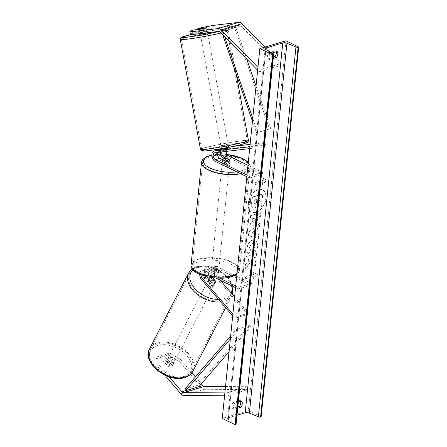 <?xml version="1.0" encoding="UTF-8"?>
<svg xmlns="http://www.w3.org/2000/svg" width="447" height="447" viewBox="0 0 447 447"><rect width="100%" height="100%" fill="white"/><g stroke="black" fill="none" stroke-linecap="round" stroke-linejoin="round"><path stroke-width="0.34" stroke-dasharray="2.23 1.68" d="M190.372 33.989L194.205 32.849L203.067 31.787A3.665 0.313 -12.2 0 0 206.134 31.05A3.665 0.313 -12.2 0 0 207.257 30.569A3.665 0.313 -12.2 0 0 207.235 30.547L206.631 27.742M207.235 30.547L198.373 31.603L197.915 29.474M201.586 27.602L202.206 30.463L198.373 31.603M202.206 30.463L214.107 28.228L239.374 25.211A2.933 1.967 73.4 0 1 240.262 25.378A2.933 1.967 73.4 0 1 240.944 25.881L280.14 65.625L259.277 71.85L260.232 69.665L257.941 67.341M214.107 28.228L213.487 25.373M257.651 70.201L259.277 71.85M264.948 47.064L273.514 55.752M274.637 56.892L281.096 63.44L260.232 69.665M280.14 65.625L281.096 63.44M194.205 32.849L193.585 29.994M203.067 31.787L202.446 28.932M161.428 355.494L160.317 357.511L156.489 358.656L158.489 367.646L159.601 365.629L157.601 356.639L161.428 355.494L169.251 364.663A3.665 2.274 28.9 0 0 172.207 365.059A3.665 2.274 28.9 0 0 173.246 364.283A3.665 2.274 28.9 0 0 173.425 363.422L165.602 354.248L164.49 356.265L168.318 355.125L169.43 353.108L180.465 359.399L191.903 372.809M169.251 364.663L168.139 366.685A3.665 2.274 28.9 0 0 171.095 367.082A3.665 2.274 28.9 0 0 172.134 366.3A3.665 2.274 28.9 0 0 172.313 365.439L164.49 356.265M159.601 365.629L169.167 376.838M195.406 376.916L201.323 383.856M169.43 353.108L165.602 354.248M180.465 359.399L179.353 361.422L201.658 387.566A5.867 3.934 -106.6 0 0 203.335 388.912A5.867 3.934 -106.6 0 0 204.765 389.27L247.968 389.577L227.104 395.802L224.578 395.785M224.869 392.924L226.663 392.935L227.104 395.802M225.517 386.554L247.526 386.711L247.968 389.577M247.526 386.711L226.663 392.935M157.601 356.639L156.489 358.656M158.489 367.646L164.887 375.145M179.353 361.422L168.318 355.125M160.317 357.511L168.139 366.685M173.425 363.422L172.313 365.439M211.47 282.532L210.777 283.789A3.665 2.274 28.9 0 0 213.733 284.186A3.665 2.274 28.9 0 0 214.772 283.409A3.665 2.274 28.9 0 0 214.951 282.549L210.811 277.693M210.66 277.514L210.129 276.894A5.504 3.688 -106.6 0 1 208.358 271.541A5.504 3.688 -106.6 0 1 210.643 267.842A5.504 3.688 -106.6 0 1 212.727 268.071L218.605 270.927A3.665 1.425 -174.2 0 1 218.633 271.173A3.665 1.425 -174.2 0 1 214.431 272.173L208.553 269.312L204.117 270.636A5.504 3.688 -106.6 0 0 202.033 270.407A5.504 3.688 -106.6 0 0 199.736 274.452M208.553 269.312A5.504 3.688 73.4 0 0 206.469 269.083A5.504 3.688 73.4 0 0 204.184 272.787A5.504 3.688 73.4 0 0 205.955 278.14L210.777 283.789M232.68 315.995L234.658 318.314L247.699 314.425L214.56 275.57L210.129 276.894M235.077 275.458L217.158 266.747A5.504 3.688 -106.6 0 0 215.074 266.518A5.504 3.688 -106.6 0 0 212.789 270.217A5.504 3.688 -106.6 0 0 214.56 275.57M251.248 285.08L238.206 288.974L238.38 287.292L251.421 283.404L251.248 285.08L216.991 268.429A3.665 2.458 -106.6 0 0 215.599 268.273A3.665 2.458 -106.6 0 0 214.074 270.742A3.665 2.458 -106.6 0 0 215.258 274.313L220.365 280.297M206.48 276.665A3.665 2.458 73.4 0 1 206.995 270.843A3.665 2.458 73.4 0 1 208.38 270.994L214.264 273.855A3.665 1.425 5.8 0 0 218.466 272.854A3.665 1.425 5.8 0 0 218.438 272.609L212.554 269.748A3.665 2.458 -106.6 0 0 211.163 269.597A3.665 2.458 -106.6 0 0 209.643 272.067A3.665 2.458 -106.6 0 0 210.822 275.637L212.683 277.81M234.614 297.004L248.398 313.163L247.699 314.425M248.398 313.163L235.357 317.057L234.658 318.314M215.644 281.549A3.665 2.274 -151.1 0 1 215.465 282.152L214.772 283.409M232.87 314.14L235.357 317.057M215.923 278.14L203.949 272.318A3.665 2.458 -106.6 0 0 202.558 272.167A3.665 2.458 -106.6 0 0 201.027 274.978M238.206 288.974L235.558 287.684M238.38 287.292L235.725 286.002M219.868 278.297L204.117 270.636M251.421 283.404L236.72 276.257M215.555 281.448L214.951 282.549M218.438 272.609L218.605 270.927M214.264 273.855L214.431 272.173M221.885 151.919A3.665 2.458 73.4 0 1 223.288 150.237A3.665 2.458 73.4 0 1 223.567 150.181L229.026 149.527A3.665 0.313 167.8 0 1 229.048 149.549A3.665 0.313 167.8 0 1 227.925 150.03A3.665 0.313 167.8 0 1 224.852 150.773L219.393 151.427A3.665 2.458 -106.6 0 0 219.114 151.483A3.665 2.458 -106.6 0 0 218.03 152.382M227.596 148.231A3.665 0.313 -12.2 0 0 228.663 147.767A3.665 0.313 -12.2 0 0 228.64 147.739L223.182 148.393A5.504 3.688 73.4 0 0 222.762 148.482L227.199 147.158A5.504 3.688 73.4 0 1 227.612 147.069L233.267 146.392M229.026 149.527L228.64 147.739M250.113 144.381L265.155 142.582L252.114 146.471L249.873 146.739M246.828 176.733L249.476 178.018L262.518 174.129L228.261 157.473L223.824 158.797A5.504 3.688 73.4 0 1 223.556 158.651M220.488 152.086A5.504 3.688 73.4 0 1 221.483 149.343M221.544 149.27A5.504 3.688 73.4 0 1 222.762 148.482M228.261 157.473A5.504 3.688 73.4 0 1 224.942 152.008A5.504 3.688 73.4 0 1 227.199 147.158M226.199 151.404A3.665 2.458 73.4 0 1 227.724 148.912A3.665 2.458 73.4 0 1 227.998 148.857L265.54 144.364L265.155 142.582M265.54 144.364L252.499 148.259L252.114 146.471M249.683 148.594L252.499 148.259M249.476 178.018L249.649 176.336L247.001 175.051M262.518 174.129L262.691 172.447L249.649 176.336M262.691 172.447L247.99 165.301M223.824 158.797L229.708 161.652A3.665 1.425 -174.2 0 1 229.736 161.903A3.665 1.425 -174.2 0 1 225.534 162.898L219.65 160.043L215.219 161.361M218.594 149.723A5.504 3.688 -106.6 0 0 216.337 154.578A5.504 3.688 -106.6 0 0 219.65 160.043M229.859 160.166L229.708 161.652M225.701 161.216L225.534 162.898M224.852 150.773L224.467 148.985M228.523 162.434A3.665 1.425 -174.2 0 1 229.562 163.585A3.665 1.425 -174.2 0 1 227.227 164.664A3.665 1.425 -174.2 0 1 223.304 163.993A3.665 1.425 -174.2 0 1 222.265 162.842A3.665 1.425 -174.2 0 1 224.601 161.764A3.665 1.425 -174.2 0 1 228.523 162.434M229.909 160.194L229.702 162.211A3.665 1.425 5.8 0 0 228.657 161.088A3.665 1.425 5.8 0 0 226.053 160.434L226.255 158.417M222.584 159.702L222.399 161.523A3.665 1.425 5.8 0 0 223.444 162.647A3.665 1.425 5.8 0 0 226.053 163.3L226.255 161.283M217.767 268.345A3.665 1.425 -174.2 0 1 218.806 269.496A3.665 1.425 -174.2 0 1 216.471 270.575A3.665 1.425 -174.2 0 1 212.548 269.904A3.665 1.425 -174.2 0 1 211.509 268.753A3.665 1.425 -174.2 0 1 213.845 267.675A3.665 1.425 -174.2 0 1 217.767 268.345M218.806 269.496L218.466 272.854A3.665 1.425 -174.2 0 0 218.466 272.826L218.672 270.809A3.665 1.425 5.8 0 0 217.628 269.692A3.665 1.425 5.8 0 0 215.018 269.038L214.817 271.055A3.665 1.425 -174.2 0 0 211.168 272.117A3.665 1.425 -174.2 0 0 211.163 272.145L211.37 270.128A3.665 1.425 5.8 0 0 212.414 271.245A3.665 1.425 5.8 0 0 215.018 271.899L214.817 273.916L211.163 272.145M218.633 271.173L218.466 272.854A3.665 1.425 -174.2 0 1 214.817 273.916M218.466 272.826L214.817 271.055M226.053 160.434L229.702 162.211M226.053 163.3L222.399 161.523M215.018 271.899L211.37 270.128M215.018 269.038L218.672 270.809M212.722 268.222A3.665 1.425 -174.2 0 1 211.677 267.071A3.665 1.425 -174.2 0 1 214.012 265.993A3.665 1.425 -174.2 0 1 217.935 266.663A3.665 1.425 -174.2 0 1 218.974 267.814A3.665 1.425 -174.2 0 1 216.639 268.893A3.665 1.425 -174.2 0 1 212.722 268.222M228.35 164.116A3.665 1.425 5.8 0 0 224.428 163.446A3.665 1.425 5.8 0 0 222.092 164.524A3.665 1.425 5.8 0 0 223.137 165.669A3.665 1.425 5.8 0 0 227.059 166.345A3.665 1.425 5.8 0 0 229.395 165.261A3.665 1.425 5.8 0 0 228.35 164.116M209.235 169.821A23.222 9.029 5.8 0 0 234.06 174.067A23.222 9.029 5.8 0 0 248.845 167.239A23.222 9.029 5.8 0 0 242.252 159.97A23.222 9.029 5.8 0 0 217.426 155.718A23.222 9.029 5.8 0 0 202.642 162.546A23.222 9.029 5.8 0 0 209.235 169.821M231.837 262.518A23.222 9.029 -174.2 0 1 238.43 269.787A23.222 9.029 -174.2 0 1 223.645 276.62A23.222 9.029 -174.2 0 1 198.82 272.368A23.222 9.029 -174.2 0 1 192.227 265.093A23.222 9.029 -174.2 0 1 207.011 258.265A23.222 9.029 -174.2 0 1 231.837 262.518M199.479 29.284L200.066 32.48L203.581 32.061L200.066 32.497L200.329 33.933L207.084 32.799M207.542 32.609L207.279 31.167L203.759 31.603L207.279 31.167L206.682 27.938L202.988 28.82L203.581 32.061M203.759 31.603L203.161 28.357M206.682 27.938L206.078 28.01M227.266 146.432L221.192 147.387L226.221 146.27L228.411 146.063L227.266 146.432M228.411 146.063L228.674 147.499L225.154 147.935L228.674 147.499L229.071 149.672L225.377 150.555L225.064 148.862M225.154 147.935L225.551 150.097L221.857 150.974L221.556 149.332M229.071 149.672L225.551 150.097M221.857 150.974L225.377 150.555M221.192 147.387L221.461 148.829L224.981 148.393M222.008 145.219L228.076 144.258L223.047 145.381L220.863 145.588L222.008 145.219M206.732 34.777L207.877 34.408L205.687 34.615L200.658 35.738L206.732 34.777M188.684 36.939A23.222 1.335 -10.4 0 0 181.432 39.275A23.222 1.335 -10.4 0 0 195.278 37.967A23.222 1.335 -10.4 0 0 219.851 33.207A23.222 1.335 -10.4 0 0 227.104 30.871A23.222 1.335 -10.4 0 0 213.258 32.178A23.222 1.335 -10.4 0 0 188.684 36.939M240.05 143.057A23.222 1.335 169.6 0 1 215.476 147.817A23.222 1.335 169.6 0 1 201.636 149.125A23.222 1.335 169.6 0 1 208.889 146.789A23.222 1.335 169.6 0 1 233.463 142.029A23.222 1.335 169.6 0 1 247.308 140.721A23.222 1.335 169.6 0 1 240.05 143.057M248.476 203.653A12.371 7.817 -64.1 0 1 253.879 192.512A12.371 7.817 -64.1 0 1 262.68 189.902A12.371 7.817 -64.1 0 1 266.071 198.407A12.371 7.817 -64.1 0 1 260.668 209.548A12.371 7.817 -64.1 0 1 251.862 212.157A12.371 7.817 -64.1 0 1 248.476 203.653M248.219 203.53A12.371 7.817 -64.1 0 1 253.622 192.389A12.371 7.817 -64.1 0 1 262.428 189.779A12.371 7.817 -64.1 0 1 265.814 198.278A12.371 7.817 -64.1 0 1 260.411 209.419A12.371 7.817 -64.1 0 1 251.605 212.034A12.371 7.817 -64.1 0 1 248.219 203.53M261.137 416.867L248.359 410.653L285.924 40.806M248.359 410.653L222.276 418.437M254.756 251.661C256.332 250.096 257.321 247.878 257.718 245.006L255.706 239.788L252.996 239.687C249.633 241.006 247.588 243.911 246.85 248.392C246.666 251.052 247.197 252.734 248.448 253.455L250.415 250.147L249.493 247.571C249.856 245.509 250.884 244.168 252.577 243.537L254.119 243.581L255.069 245.906L253.494 249.32L255.013 251.79C256.589 250.219 257.578 248.001 257.975 245.129L255.958 239.91L253.253 239.81C249.89 241.129 247.845 244.034 247.107 248.521C246.917 251.175 247.454 252.862 248.705 253.578L248.448 253.455M252.885 225.992L252.913 225.986C255.421 224.986 256.869 222.684 257.26 219.08L257.444 217.236L260.428 216.348L260.802 212.621L250.37 215.733L249.784 221.494L251.091 225.947L253.17 226.109C255.678 225.109 257.126 222.813 257.511 219.203L257.444 217.236M249.957 262.652L244.95 269.077L245.403 264.658L250.102 258.768L245.872 260.031L246.252 256.304L256.684 253.192L256.304 256.919L253.605 257.723L252.292 259.439L255.824 261.663L255.366 266.138L249.957 262.652L250.214 262.775L245.207 269.206L244.95 269.077M273.357 57.272L268.161 58.82A4.587 2.9 -64.1 0 1 268.776 52.768L275.559 50.746A4.587 2.9 -64.1 0 1 276.117 51.779M240.603 401.456A4.587 2.9 115.9 0 0 240.039 400.423L233.256 402.445A4.587 2.9 115.9 0 0 232.641 408.497L237.843 406.943M262.897 180.376L263.099 178.359L266.859 180.169L262.484 184.41L262.691 182.393L254.868 184.723L255.069 182.706L262.897 180.376L255.069 182.706M252.924 278.554L257.299 274.313L253.538 272.497L253.332 274.514L245.509 276.849L245.302 278.867L253.131 276.531L253.181 278.677L257.299 274.313M256.852 233.854L257.383 228.64L259.327 227.143L259.718 223.293L248.7 232.099L248.336 235.67L258.198 238.245L258.606 234.273L256.852 233.854L257.383 228.64M236.1 424.097A1.648 0.643 5.8 0 0 235.731 423.627L228.272 419.398A3.118 1.212 -174.2 0 1 227.573 418.521A3.118 1.212 -174.2 0 1 228.506 417.783L236.999 415.246M273.234 58.512L269.697 59.568A4.587 2.9 -64.1 0 1 270.312 53.517L271.96 53.025M238.329 402.132L234.792 403.188A4.587 2.9 115.9 0 0 234.178 409.24L237.715 408.184M277.09 51.494L275.559 50.746M270.312 53.517L268.776 52.768M269.697 59.568L268.161 58.82M234.178 409.24L232.641 408.497M234.792 403.188L233.256 402.445M241.57 401.166L240.039 400.423M261.612 206.475L262.048 202.161L259.159 200.39L259.327 198.753L262.49 197.809L262.87 194.076L252.415 197.194L251.767 203.569C251.583 205.603 251.812 206.955 252.46 207.62L253.019 208.062L254.801 208.078C256.405 207.514 257.567 206.274 258.293 204.346L261.612 206.475L261.791 202.038L258.902 200.267L259.07 198.63L262.238 197.686L262.613 193.953L252.158 197.071L251.516 203.441C251.326 205.48 251.555 206.827 252.203 207.492L252.762 207.939L254.544 207.95C256.148 207.391 257.31 206.145 258.036 204.223L261.355 206.352M255.326 182.834L255.125 184.851L254.868 184.723M263.149 180.499L263.356 178.482L267.116 180.292L262.741 184.533L262.691 182.393M262.948 182.516L255.125 184.851M257.55 274.436L253.538 272.497M253.795 272.625L253.589 274.642L253.332 274.514M253.589 274.642L245.509 276.849M253.131 276.531L245.302 278.867M245.559 278.995L245.766 276.972M253.382 276.659L253.181 278.677M245.207 269.206L245.66 264.786L250.359 258.891L246.129 260.154L246.504 256.427L256.941 253.315L256.561 257.042L253.862 257.846L252.544 259.562L256.075 261.786L255.366 266.138M255.623 266.261L250.214 262.775M257.701 217.359L260.428 216.348M260.679 216.471L260.802 212.621M261.059 212.744L250.37 215.733M250.627 215.856L250.041 221.617L251.348 226.076L253.142 226.115M253.65 222.349L252.968 222.338L252.499 220.606L252.678 218.857L255.433 218.035L255.254 219.801L253.65 222.349L252.711 222.215L252.242 220.483L252.421 218.734L255.181 217.912L255.002 219.678L253.399 222.226M248.705 253.578L250.672 250.27L250.415 250.147M250.672 250.27L249.75 247.694C250.113 245.638 251.141 244.291 252.834 243.66L254.377 243.704L255.321 246.029L253.745 249.443L253.494 249.32M253.745 249.443L255.013 251.79M257.634 228.763L259.327 227.143M259.584 227.266L259.718 223.293M259.975 223.422L248.7 232.099M248.957 232.228L248.336 235.67M248.593 235.798L258.198 238.245M258.455 238.368L258.606 234.273M258.858 234.401L257.109 233.977M255.282 230.579L254.98 233.574L252.186 232.965L255.03 230.451L254.723 233.451L251.929 232.842L255.03 230.451M255.108 204.145L254.472 204.145L254.041 202.502L254.293 200.055L256.801 199.306L256.55 201.77L255.332 204.279L254.723 204.268L254.298 202.625L254.293 200.055M254.544 200.183L257.053 199.435L256.807 201.899L255.36 204.268M172.799 363.774A3.665 2.375 -152.8 0 1 168.67 362.785A3.665 2.375 -152.8 0 1 167.362 359.544A3.665 2.375 -152.8 0 1 168.452 358.678A3.665 2.375 -152.8 0 1 172.576 359.667A3.665 2.375 -152.8 0 1 173.883 362.903A3.665 2.375 -152.8 0 1 172.799 363.774M166.697 361.02L165.541 363.26A3.665 2.375 -152.8 0 1 165.697 362.78A3.665 2.375 -152.8 0 1 166.787 361.914A3.665 2.375 -152.8 0 1 169.273 362.025L172.374 365.663A3.665 2.375 -152.8 0 1 172.218 366.138A3.665 2.375 -152.8 0 1 171.134 367.009A3.665 2.375 -152.8 0 1 168.648 366.898L169.799 364.657A3.665 2.375 -152.8 0 1 166.697 361.02L169.799 364.657M165.541 363.26L168.648 366.898M172.374 365.663L173.525 363.422L170.424 359.785A3.665 2.375 -152.8 0 1 173.525 363.422M170.424 359.785L169.273 362.025M213.146 285.415A3.665 2.375 -152.8 0 1 209.023 284.426A3.665 2.375 -152.8 0 1 207.71 281.185A3.665 2.375 -152.8 0 1 208.799 280.319A3.665 2.375 -152.8 0 1 212.923 281.308A3.665 2.375 -152.8 0 1 214.236 284.549A3.665 2.375 -152.8 0 1 213.146 285.415M214.426 282.929A3.665 2.375 -152.8 0 1 211.939 282.817L211.174 284.309A3.665 2.375 -152.8 0 1 208.067 280.671L211.174 284.309M208.755 279.341L208.067 280.671M211.8 279.436A3.665 2.375 -152.8 0 1 214.901 283.074L211.8 279.436L212.565 277.945M215.672 281.582L214.901 283.074M212.504 286.661A3.665 2.375 -152.8 0 1 208.38 285.667A3.665 2.375 -152.8 0 1 207.073 282.431A3.665 2.375 -152.8 0 1 208.162 281.565A3.665 2.375 -152.8 0 1 212.286 282.554A3.665 2.375 -152.8 0 1 213.593 285.789A3.665 2.375 -152.8 0 1 212.504 286.661M169.095 357.432A3.665 2.375 27.2 0 0 168.005 358.304A3.665 2.375 27.2 0 0 169.312 361.539A3.665 2.375 27.2 0 0 173.436 362.528A3.665 2.375 27.2 0 0 174.526 361.662A3.665 2.375 27.2 0 0 173.218 358.427A3.665 2.375 27.2 0 0 169.095 357.432M157.512 343.855A23.222 15.014 27.2 0 0 150.622 349.353A23.222 15.014 27.2 0 0 158.908 369.837A23.222 15.014 27.2 0 0 185.019 376.106A23.222 15.014 27.2 0 0 191.908 370.613A23.222 15.014 27.2 0 0 183.622 350.124A23.222 15.014 27.2 0 0 157.512 343.855M196.579 267.988A23.222 15.014 -152.8 0 1 222.69 274.257A23.222 15.014 -152.8 0 1 230.976 294.741A23.222 15.014 -152.8 0 1 224.087 300.239A23.222 15.014 -152.8 0 1 197.976 293.97A23.222 15.014 -152.8 0 1 189.69 273.48A23.222 15.014 -152.8 0 1 196.579 267.988M246.761 59.16L235.457 26.373L222.422 30.267L224.651 36.738M256.036 86.07L270.686 128.568L257.645 132.457L252.762 118.293M235.457 26.373L234.317 26.837L269.547 129.027L257.645 132.457M269.547 129.027L270.686 128.568M234.317 26.837L221.276 30.726L222.651 34.71M252.466 121.21L256.505 132.921M222.422 30.267L221.276 30.726M229.054 351.711L250.555 326.785L237.513 330.674L230.345 338.982M198.859 386.716L197.909 385.241L249.605 325.31L236.569 329.199L237.513 330.674M249.605 325.31L250.555 326.785M230.641 336.066L236.569 329.199M197.909 385.241L184.874 389.13M239.374 25.211L218.505 31.435M240.944 25.881L220.08 32.106M201.658 387.566L180.795 393.796M204.765 389.27L183.901 395.494M205.955 278.14L201.524 279.464M217.158 266.747L212.727 268.071M215.258 274.313L210.822 275.637M216.991 268.429L212.554 269.748M208.38 270.994L203.949 272.318M227.612 147.069L223.182 148.393M227.998 148.857L223.567 150.181M219.393 151.427L214.962 152.745M227.054 154.511A22.557 8.772 5.8 0 0 220.645 154.198M217.588 154.316A22.557 8.772 5.8 0 0 211.861 155.131M201.474 162.429A24.395 9.482 -174.2 0 1 217.007 155.254A24.395 9.482 -174.2 0 1 243.09 159.719A24.395 9.482 -174.2 0 1 250.013 167.357A24.395 9.482 -174.2 0 1 240.609 173.704M236.988 273.614A24.395 9.482 5.8 0 0 239.598 269.91A24.395 9.482 5.8 0 0 232.669 262.266A24.395 9.482 5.8 0 0 206.592 257.802A24.395 9.482 5.8 0 0 191.059 264.976M199.116 273.91A22.557 8.772 -174.2 0 1 199.435 261.478A22.557 8.772 -174.2 0 1 231.194 264.339A22.557 8.772 -174.2 0 1 230.881 276.766A22.557 8.772 -174.2 0 1 199.116 273.91M236.798 171.855A22.557 8.772 5.8 0 0 248.135 163.842M219.036 31.469A22.557 1.296 -10.4 0 0 219.075 31.463A22.557 1.296 -10.4 0 0 221.561 29.239A22.557 1.296 -10.4 0 0 192.244 34.296M180.275 39.487A24.395 1.402 169.6 0 1 187.896 37.028A24.395 1.402 169.6 0 1 213.716 32.033A24.395 1.402 169.6 0 1 228.261 30.659A24.395 1.402 169.6 0 1 220.991 33.028M248.459 140.509A24.395 1.402 -10.4 0 0 233.915 141.883A24.395 1.402 -10.4 0 0 208.101 146.884A24.395 1.402 -10.4 0 0 200.48 149.337M207.721 149.013A22.557 1.296 169.6 0 1 209.665 148.533A22.557 1.296 169.6 0 1 241.022 142.85A22.557 1.296 169.6 0 1 239.938 144.912M228.506 417.783L265.904 49.589M228.272 419.398L265.836 49.55M235.731 423.627L273.296 53.78M157.26 345.559A22.557 14.589 27.2 0 0 154.243 366.652A22.557 14.589 27.2 0 0 183.985 376.894A22.557 14.589 27.2 0 0 187.002 355.801A22.557 14.589 27.2 0 0 157.26 345.559M149.577 348.816A24.395 15.774 -152.8 0 1 156.813 343.039A24.395 15.774 -152.8 0 1 184.248 349.627A24.395 15.774 -152.8 0 1 192.953 371.15M220.673 301.915A24.395 15.774 27.2 0 0 224.78 301.049A24.395 15.774 27.2 0 0 232.021 295.277A24.395 15.774 27.2 0 0 223.316 273.754A24.395 15.774 27.2 0 0 195.881 267.172A24.395 15.774 27.2 0 0 188.645 272.944M231.155 292.947A22.557 14.589 -152.8 0 1 224.338 298.535A22.557 14.589 -152.8 0 1 218.566 299.445M192.903 269.915A22.557 14.589 -152.8 0 1 197.608 267.2A22.557 14.589 -152.8 0 1 231.809 285.862M207.257 30.569L206.643 27.714M173.246 364.283L172.134 366.3M215.074 266.518L210.643 267.842M211.163 269.597L215.599 268.273M206.995 270.843L202.558 272.167M206.469 269.083L202.033 270.407M229.048 149.549L228.663 147.767M223.288 150.237L227.724 148.912M219.114 151.483L214.683 152.807M229.562 163.585L229.736 161.903M226.953 154.36L220.617 154.042M217.588 154.148L211.867 154.897M222.265 162.842L222.606 159.478M248.269 162.535L249.571 164.597L250.013 167.357L239.598 269.91L238.62 272.514L236.921 274.279M211.509 268.753L211.168 272.117M211.677 267.071L222.092 164.524M238.43 269.787L248.845 167.239M192.227 265.093L202.642 162.546M218.974 267.814L229.395 165.261M236.267 74.224L228.261 30.659L227.584 29.519L225.383 28.966L214.465 30.178L192.232 34.29M228.076 144.258L207.877 34.408M201.636 149.125L181.432 39.275M247.308 140.721L227.104 30.871M220.863 145.588L200.658 35.738M265.144 48.673L227.573 418.521M232.887 286.387L227.858 277.207L218.454 269.826L207.034 265.987L196.395 266.703L192.115 268.893M167.362 359.544L165.697 362.78M172.218 366.138L173.883 362.903M225.618 307.709L232.412 294.428M207.71 281.185L208.693 279.274M214.236 284.549L215.515 282.057M207.073 282.431L168.005 358.304M230.976 294.741L191.908 370.613M189.69 273.48L150.622 349.353M213.593 285.789L174.526 361.662"/><path stroke-width="0.67" d="M189.757 31.134L192.623 31.597L193.244 34.458L190.372 33.989L189.757 31.134L193.585 29.994L202.446 28.932A3.665 0.313 -12.2 0 0 205.519 28.189A3.665 0.313 -12.2 0 0 206.643 27.714A3.665 0.313 -12.2 0 0 206.62 27.686L197.758 28.748L201.586 27.602L213.487 25.373L238.754 22.35A5.867 3.934 73.4 0 1 240.536 22.685A5.867 3.934 73.4 0 1 241.9 23.691L264.948 47.064M193.244 34.458L218.505 31.435A2.933 1.967 73.4 0 1 219.399 31.603A2.933 1.967 73.4 0 1 220.08 32.106L257.651 70.201M197.915 29.474L197.758 28.748M192.623 31.597L217.89 28.574A5.867 3.934 73.4 0 1 219.673 28.91A5.867 3.934 73.4 0 1 221.036 29.915L257.941 67.341M273.514 55.752L274.637 56.892M169.167 376.838L181.907 391.773A2.933 1.967 -106.6 0 0 182.745 392.449A2.933 1.967 -106.6 0 0 183.46 392.628L224.869 392.924M191.903 372.809L195.406 376.916M201.323 383.856L202.77 385.549A2.933 1.967 -106.6 0 0 203.608 386.225A2.933 1.967 -106.6 0 0 204.324 386.398L225.517 386.554M164.887 375.145L180.795 393.796A5.867 3.934 -106.6 0 0 182.471 395.137A5.867 3.934 -106.6 0 0 183.901 395.494L224.578 395.785M215.465 282.152A3.665 2.274 -151.1 0 1 214.426 282.929A3.665 2.274 -151.1 0 1 211.47 282.532L206.648 276.877A3.665 2.458 73.4 0 1 206.48 276.665M199.736 274.452A5.504 3.688 -106.6 0 0 201.524 279.464L232.68 315.995M220.365 280.297L234.614 297.004M212.683 277.81L215.644 281.286A3.665 2.274 -151.1 0 1 215.644 281.549M201.027 274.978A3.665 2.458 -106.6 0 0 202.217 278.202L232.87 314.14M235.558 287.684L215.923 278.14M235.725 286.002L219.868 278.297M236.72 276.257L235.077 275.458M246.828 176.733L215.219 161.361A5.504 3.688 73.4 0 1 211.9 155.902A5.504 3.688 73.4 0 1 214.158 151.047L218.594 149.723A5.504 3.688 -106.6 0 1 219.008 149.639L224.467 148.985A3.665 0.313 -12.2 0 0 227.54 148.248A3.665 0.313 -12.2 0 0 227.596 148.231M233.267 146.392L250.113 144.381M214.158 151.047A5.504 3.688 73.4 0 1 214.577 150.963L249.873 146.739M223.556 158.651A5.504 3.688 73.4 0 1 220.488 152.086M247.99 165.301L228.428 155.791A3.665 2.458 73.4 0 1 226.199 151.404M218.03 152.382A3.665 2.458 -106.6 0 0 219.823 158.361L225.701 161.216A3.665 1.425 5.8 0 0 229.903 160.222A3.665 1.425 5.8 0 0 229.875 159.976L223.997 157.115A3.665 2.458 73.4 0 1 221.885 151.919M247.001 175.051L215.393 159.685A3.665 2.458 73.4 0 1 213.18 156.042A3.665 2.458 73.4 0 1 214.683 152.807A3.665 2.458 73.4 0 1 214.962 152.745L249.683 148.594M222.606 159.506L222.606 159.478A3.665 1.425 -174.2 0 1 226.255 158.417L229.909 160.194A3.665 1.425 -174.2 0 1 229.903 160.222A3.665 1.425 -174.2 0 1 226.255 161.283L222.606 159.506A3.665 1.425 -174.2 0 1 222.606 159.478M207.084 32.799L202.519 33.732L200.329 33.933L200.273 33.614M202.988 28.82L199.474 29.239L200.614 28.882L206.078 28.01M221.556 149.332L221.461 148.817L224.981 148.393L225.064 148.862M285.924 40.806L259.841 48.589L272.625 54.802L273.173 54.64A1.648 0.643 5.8 0 0 273.665 54.249A1.648 0.643 5.8 0 0 273.296 53.78L265.836 49.55A3.118 1.212 -174.2 0 1 265.144 48.673A3.118 1.212 -174.2 0 1 266.071 47.935L282.761 42.951A3.118 1.212 -174.2 0 1 286.946 43.253L295.948 47.024A1.648 0.643 5.8 0 0 298.16 47.186L298.708 47.019L285.924 40.806M272.625 54.802L235.061 424.65L222.276 418.437L259.841 48.589M276.117 51.779A4.587 2.9 -64.1 0 1 276.246 53.472A4.587 2.9 -64.1 0 1 274.944 56.797L273.357 57.272M237.843 406.943L239.424 406.474A4.587 2.9 115.9 0 0 240.726 403.149A4.587 2.9 115.9 0 0 240.603 401.456M237.715 408.184L240.955 407.217A4.587 2.9 115.9 0 0 242.263 403.892A4.587 2.9 115.9 0 0 241.57 401.166L238.329 402.132M240.955 407.217L239.424 406.474M271.96 53.025L277.09 51.494A4.587 2.9 -64.1 0 1 277.783 54.221A4.587 2.9 -64.1 0 1 276.475 57.546L274.944 56.797M236.999 415.246L245.196 412.799A3.118 1.212 -174.2 0 1 249.376 413.101L258.377 416.872A1.648 0.643 5.8 0 0 260.59 417.034L261.137 416.867L298.708 47.019M276.475 57.546L273.234 58.512M235.061 424.65L235.608 424.488A1.648 0.643 5.8 0 0 236.1 424.097L273.665 54.249M208.693 279.274L208.995 278.699A3.665 2.375 -152.8 0 0 208.838 279.179L208.755 279.341M208.995 278.699A3.665 2.375 -152.8 0 1 210.079 277.833A3.665 2.375 -152.8 0 1 212.565 277.945L215.672 281.582A3.665 2.375 -152.8 0 1 215.515 282.057A3.665 2.375 -152.8 0 1 214.426 282.929M208.838 279.179L211.833 282.688M246.761 59.16L256.036 86.07M224.651 36.738L252.762 118.293M222.651 34.71L252.466 121.21M230.345 338.982L185.818 390.611L198.859 386.716L229.054 351.711M185.818 390.611L184.874 389.13L230.641 336.066M241.9 23.691L221.036 29.915M238.754 22.35L217.89 28.574M202.77 385.549L181.907 391.773M204.324 386.398L183.46 392.628M206.648 276.877L202.217 278.202M219.008 149.639L214.577 150.963M228.428 155.791L223.997 157.115M219.823 158.361L215.393 159.685M248.135 163.842A22.557 8.772 5.8 0 0 241.956 158.428A22.557 8.772 5.8 0 0 227.054 154.511M220.645 154.198A22.557 8.772 5.8 0 0 217.588 154.316M211.861 155.131A22.557 8.772 5.8 0 0 209.878 167.999A22.557 8.772 5.8 0 0 236.798 171.855M240.609 173.704A24.395 9.482 -174.2 0 1 208.403 170.067A24.395 9.482 -174.2 0 1 201.474 162.429L191.059 264.976A24.395 9.482 5.8 0 0 197.982 272.62A24.395 9.482 5.8 0 0 236.988 273.614M192.244 34.296A22.557 1.296 -10.4 0 0 188.796 35.084A22.557 1.296 -10.4 0 0 187.695 37.146A22.557 1.296 -10.4 0 0 219.036 31.469M220.991 33.028A24.395 1.402 169.6 0 1 220.639 33.117A24.395 1.402 169.6 0 1 194.819 38.112A24.395 1.402 169.6 0 1 180.275 39.487L200.48 149.337A24.395 1.402 -10.4 0 0 215.024 147.963A24.395 1.402 -10.4 0 0 240.838 142.967A24.395 1.402 -10.4 0 0 248.459 140.509L248.012 142.135L247.42 142.632L240.033 144.895C230.915 147.007 221.416 148.778 211.526 150.22C203.318 151.276 204.111 150.991 202.692 151.008C201.809 151.242 201.072 150.684 200.48 149.337M239.938 144.912A22.557 1.296 169.6 0 1 209.582 150.471A22.557 1.296 169.6 0 1 207.721 149.013M265.904 49.589L266.071 47.935M245.196 412.799L282.761 42.951M235.608 424.488L273.173 54.64M260.59 417.034L298.16 47.186M258.377 416.872L295.948 47.024M249.376 413.101L286.946 43.253M149.577 348.816C141.364 362.852 168.798 383.811 185.203 377.391C188.779 376.195 191.361 374.117 192.953 371.15A24.395 15.774 -152.8 0 1 185.712 376.922A24.395 15.774 -152.8 0 1 158.283 370.339A24.395 15.774 -152.8 0 1 149.577 348.816L188.645 272.944A24.395 15.774 27.2 0 0 195.406 292.835A24.395 15.774 27.2 0 0 220.673 301.915M218.566 299.445A22.557 14.589 -152.8 0 1 194.752 288.477A22.557 14.589 -152.8 0 1 192.903 269.915M231.809 285.862A22.557 14.589 -152.8 0 1 231.155 292.947M248.269 162.535L246.722 161.032L242.587 158.456L226.953 154.36M220.617 154.042L217.588 154.148M211.867 154.897L205.938 156.914L202.452 159.825L201.474 162.429M236.921 274.279L235.133 275.425L229.736 277.324L222.997 278.218L214.225 277.989L207.453 276.894L198.485 273.877C193.735 271.932 190.282 267.323 191.059 264.976M192.232 34.29L181.756 37.129L180.728 37.861L180.275 39.487M236.267 74.224L248.459 140.509M192.115 268.893L188.645 272.944M192.953 371.15L225.618 307.709M232.887 286.387L232.412 294.428"/></g></svg>
